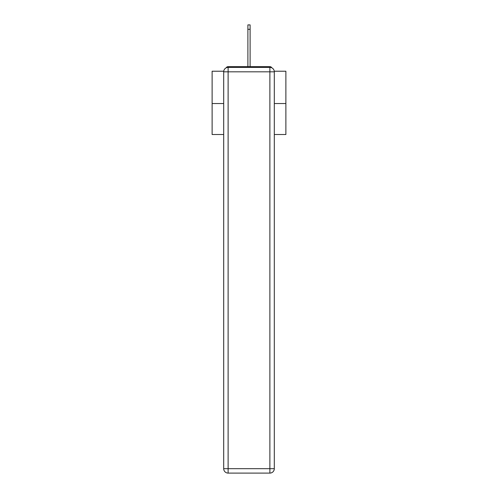 <?xml version="1.0" encoding="UTF-8"?>
<svg xmlns="http://www.w3.org/2000/svg" width="498" height="498" viewBox="0 0 498 498"><rect width="100%" height="100%" fill="white"/><g stroke="black" fill="none" stroke-linecap="round" stroke-linejoin="round"><path stroke-width="0.75" d="M274.261 71.226L285.883 71.226L285.883 134.516L274.305 134.516M223.695 103.534L212.117 103.534L212.117 134.516L223.695 134.516M212.117 103.534L212.117 71.226L223.739 71.226M285.883 103.534L274.305 103.534M271.84 67.853A2.21 2.21 0 0 0 269.879 66.651L228.121 66.651A2.21 2.21 0 0 0 226.16 67.853M269.879 66.651L260.51 66.651M237.49 66.651L228.121 66.651M228.121 67.392L269.879 67.392A4.426 4.426 0 0 1 274.305 71.818L274.305 468.674A4.426 4.426 0 0 1 269.879 473.1L228.121 473.1L228.121 468.674L269.879 468.674L269.879 71.818L228.121 71.818L228.121 468.674L223.695 468.674L223.695 71.818L228.121 71.818L228.121 67.392A4.426 4.426 0 0 0 223.695 71.818A4.426 4.426 0 0 1 228.121 67.392M223.695 468.674A4.426 4.426 0 0 0 228.121 473.1A4.426 4.426 0 0 1 223.695 468.674M247.892 29.326L247.892 24.9L250.108 24.9L250.108 29.326L247.892 29.326L247.892 66.651M250.108 29.326L250.108 66.651M269.879 473.1A4.426 4.426 0 0 0 274.305 468.674L269.879 468.674L269.879 473.1M274.305 71.818A4.426 4.426 0 0 0 269.879 67.392L269.879 71.818L274.305 71.818"/></g></svg>
